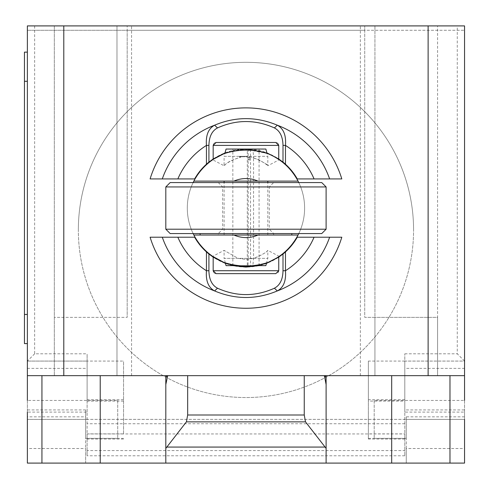 <?xml version="1.0" encoding="UTF-8"?>
<svg xmlns="http://www.w3.org/2000/svg" width="489" height="489" viewBox="0 0 489 489"><rect width="100%" height="100%" fill="white"/><g stroke="black" fill="none" stroke-linecap="round" stroke-linejoin="round"><path stroke-width="0.37" stroke-dasharray="2.44 1.83" d="M78.344 229.928A167.611 167.611 0 0 1 245.955 62.317A167.611 167.611 0 0 1 413.572 229.928A167.611 167.611 0 0 0 245.955 62.317A167.611 167.611 0 0 0 173.155 380.9A167.611 167.611 0 0 0 413.572 229.928A167.611 167.611 0 0 1 173.155 380.9A167.611 167.611 0 0 1 78.344 229.928M117.715 400.43L117.715 438.321L117.715 400.43L27.366 400.43L27.366 419.373L406.261 419.373L404.8 419.373L404.8 412.086L464.55 412.086L464.55 368.37L404.8 368.37L404.8 412.086M117.715 438.321L85.654 438.321L85.654 416.848L27.366 416.848M87.115 412.086L87.115 361.084L27.366 361.084L27.366 412.086L87.115 412.086L87.115 455.791L87.115 450.577L404.8 450.577L404.8 455.791L404.8 419.373L85.654 419.373L85.654 409.923L85.654 438.321M374.201 400.43L374.201 438.321L374.201 400.43L464.55 400.43L464.55 419.373L406.261 419.373L464.55 419.373L464.55 463.095L85.654 463.095L85.654 419.373L27.366 419.373L85.654 419.373L85.654 416.848M374.201 438.321L406.261 438.321L406.261 416.848L406.261 419.373L464.55 419.373L464.55 412.086M165.808 384.574L165.808 375.656L464.55 375.656M326.108 389.599L326.108 439.342M326.108 463.095L326.108 375.656M27.366 448.517L27.366 463.095L85.654 463.095L85.654 448.517L27.366 448.517L27.366 419.373M404.8 439.049L368.37 439.049L368.37 433.884L404.8 433.884L404.8 439.049L404.8 353.798L404.8 361.084L464.55 361.084L464.55 368.37M34.652 25.905L34.652 353.798L87.115 353.798L87.115 361.084L27.366 361.084L27.366 25.905L464.55 25.905L464.55 361.084L404.8 361.084L404.8 368.37M368.37 439.049L368.37 399.702L368.37 401.102L404.8 401.102M406.261 448.517L406.261 419.373L406.261 463.095L406.261 448.517L464.55 448.517M406.261 419.373L406.261 438.321M123.546 401.102L87.115 401.102L87.115 399.702L87.115 439.049L87.115 433.884L123.546 433.884L123.546 361.059L87.115 361.059L87.115 353.798M404.8 455.791L87.115 455.791M87.115 450.577L87.115 433.884M404.8 433.884L404.8 450.577M85.654 419.373L85.654 448.517M404.8 361.059L368.37 361.059L368.37 401.102M368.37 361.059L368.37 433.884M123.546 433.884L123.546 361.059M87.115 401.102L87.115 361.059M34.652 353.798L27.366 361.084M464.55 361.084L457.264 353.798L457.264 25.905M27.366 314.451L27.366 52.14L27.366 343.596L27.366 314.451L24.45 314.451L24.45 52.14L27.366 52.14M27.366 343.596L24.45 343.596L24.45 314.451M27.366 463.095L27.366 455.809M464.55 462.594L464.55 455.809M165.808 389.599L165.808 463.095M165.808 455.809L165.808 439.342M27.366 375.656L165.808 375.656M374.929 375.656L437.588 375.656L374.929 375.656L374.929 317.367L364.727 317.367L364.727 25.905L364.727 30.281L464.55 30.281L27.366 30.281L127.189 30.281L127.189 25.905L127.189 317.367L127.189 30.281L364.727 30.281L364.727 317.367L437.588 317.367L437.588 25.905L54.322 25.905L54.322 375.656L131.559 375.656L54.322 375.656L54.322 25.905L27.366 25.905L27.366 30.281L27.366 25.905L464.55 25.905L464.55 30.281L464.55 25.905L437.588 25.905L437.588 375.656L437.588 317.367L374.929 317.367L374.929 375.656L374.929 25.905L374.929 375.656M116.987 375.656L116.987 317.367L54.322 317.367L127.189 317.367L116.987 317.367L116.987 375.656L116.987 25.905L116.987 375.656M266.896 152.886L245.955 149.047A59.022 59.022 0 0 1 297.281 178.925L341.811 178.925M150.105 178.925L194.634 178.925A59.022 59.022 0 0 1 245.955 149.047L225.019 152.886M278.748 158.992L278.748 145.404A2.916 2.916 0 0 0 278.547 144.341M278.479 144.188A2.916 2.916 0 0 0 277.031 142.745M277.012 142.739A2.916 2.916 0 0 0 275.833 142.488L216.083 142.488A2.916 2.916 0 0 0 214.903 142.739A2.916 2.916 0 0 1 216.083 142.488M213.167 145.404A2.916 2.916 0 0 1 213.369 144.341A2.916 2.916 0 0 0 213.167 145.404L213.167 158.992M213.436 144.188A2.916 2.916 0 0 1 214.885 142.745A2.916 2.916 0 0 0 213.436 144.188M341.811 237.214L297.281 237.214A59.022 59.022 0 0 1 194.634 237.214L150.105 237.214M213.167 270.729A2.916 2.916 0 0 0 213.369 271.798A2.916 2.916 0 0 1 213.167 270.729L213.167 257.141M225.453 263.412L232.923 265.631M258.993 265.631L266.462 263.412M216.083 273.644A2.916 2.916 0 0 1 214.903 273.394A2.916 2.916 0 0 0 216.083 273.644L275.833 273.644A2.916 2.916 0 0 0 278.479 271.951M278.547 271.798A2.916 2.916 0 0 0 278.748 270.729L278.748 257.141M214.885 273.388A2.916 2.916 0 0 1 213.436 271.951A2.916 2.916 0 0 0 214.885 273.388M278.345 159.163L279.237 159.769L267.819 165.765L267.819 156.333L267.012 153.332L245.955 149.414A58.656 58.656 0 0 1 304.61 208.069A58.656 58.656 0 0 1 245.955 266.725A58.656 58.656 0 0 1 187.299 208.069A58.656 58.656 0 0 1 245.955 149.414L236.199 150.227L224.903 153.32L224.096 156.333L267.819 156.333L253.559 156.333L252.88 149.047L250.521 149.047L250.521 265.631L252.88 265.631L253.559 258.345L253.559 235.026L267.819 235.026L224.096 235.026L253.559 235.026L253.559 181.107L224.096 181.107L267.819 181.107L253.559 181.107L253.559 157.715C263.644 162.293 268.4 164.976 267.819 165.765L265.362 163.693L258.877 159.677L250.588 157.073L245.955 156.7A17.494 10.538 180 0 1 248.21 156.786L253.559 157.715L253.559 156.333M279.237 256.37L267.819 250.368C267.385 251.823 262.734 254.482 253.852 258.345L245.955 259.433L238.057 258.345L224.096 250.368L212.678 256.37L213.736 257.086M219.787 260.558L224.182 262.532M225.343 262.978L234.702 265.631M193.137 233.571A58.656 58.656 0 0 1 193.137 182.568M224.054 153.656L213.736 159.047M245.955 235.026L257.96 235.026M245.955 233.571L291.805 233.571L245.955 233.571M165.808 229.2L326.108 229.2M321.738 233.571L170.178 233.571M273.644 182.568L218.271 182.568L273.644 182.568L269.274 186.939L222.642 186.939L269.274 186.939L269.274 229.2L222.642 229.2L269.274 229.2L273.644 233.571L273.644 235.026M218.271 182.568L222.642 186.939L222.642 229.2L218.271 233.571L218.271 235.026M245.191 156.333L245.24 156.712L239.524 156.847L240.68 157.183L240.429 156.333L245.191 156.333L239.378 156.333L239.524 156.847L239.378 156.333L245.221 156.333L240.429 156.333L240.68 157.183C232.312 159.72 227.067 162.324 224.952 164.995C222.556 168.522 223.008 162.727 240.68 157.183C232.312 159.72 227.067 162.324 224.952 164.995C222.556 168.522 223.008 162.727 240.68 157.183L239.531 156.847L245.27 156.712L245.221 156.333M298.779 182.568A58.656 58.656 0 0 1 298.779 233.571M233.956 181.107L257.96 181.107M257.208 265.631L266.572 262.978M267.599 262.587L278.345 256.969M248.21 159.518L249.598 159.976L248.161 159.976L248.21 258.345L224.096 258.345L224.096 250.368L238.057 258.345L245.955 259.433L253.84 258.345C261.615 255.16 266.273 252.501 267.819 250.368L267.819 258.345L253.559 258.345M274.604 156.883L267.446 153.491M267.966 153.699L275.551 157.427M248.21 157.036L248.161 157.513A18.069 10.856 180 0 1 249.598 157.293L248.21 157.036L248.21 156.333L224.096 156.333L224.096 165.765L212.678 159.769M249.598 159.976L249.598 157.293M248.161 157.513L248.161 159.976M225.337 262.96L224.096 258.345L267.819 258.345L266.578 262.96M248.21 258.345L248.009 265.631L247.312 265.631L247.312 149.047L248.009 149.047L226.052 149.047M265.863 149.047L252.88 149.047M247.312 149.047L250.521 149.047M248.009 149.047L248.21 156.333M247.312 265.631L250.521 265.631M248.009 265.631L226.052 265.631M238.467 265.631L253.443 265.631M265.863 265.631L252.88 265.631M170.178 182.568L321.738 182.568M326.108 186.939L165.808 186.939M271.829 463.095L255.992 463.095L271.829 463.095M248.29 463.095L224.744 463.095L248.29 463.095M291.756 463.095L207.091 463.095L291.756 463.095M85.654 409.923L27.366 409.923M464.55 416.848L406.261 416.848M368.37 438.376L404.8 438.376M406.261 409.923L464.55 409.923M404.8 423.749L87.115 423.749M87.115 438.376L123.546 438.376M27.366 368.37L87.115 368.37M87.115 433.945L404.8 433.945M404.8 353.798L457.264 353.798M27.366 81.284L24.45 81.284M404.8 399.702L368.37 399.702M123.546 399.702L87.115 399.702M123.546 439.049L87.115 439.049M131.559 375.656L131.559 25.905M360.356 375.656L360.356 25.905M259.072 265.631L259.072 149.047M232.843 265.631L232.843 149.047M267.819 235.026L267.819 182.568M224.096 235.026L224.096 182.568"/><path stroke-width="0.73" d="M27.366 400.43L27.366 375.656L464.55 375.656L464.55 400.43M166.828 447.068L186.413 421.854L187.666 414.996L304.25 414.996L305.503 421.854L326.108 448.376L326.108 463.095L165.808 463.095L165.808 448.376L166.828 447.068L325.087 447.068M305.503 421.854L186.413 421.854M304.25 375.656L304.25 414.996M187.666 375.656L187.666 414.996M324.403 375.656L326.108 384.574L326.108 448.376M326.108 384.574L326.108 376.463L324.403 376.463M326.108 375.656L326.108 376.463M27.366 412.086L27.366 463.095L165.808 463.095M326.108 463.095L464.55 463.095L464.55 419.373M165.808 448.376L165.808 384.574L167.513 376.463L165.808 376.463L165.808 455.809M27.366 52.14L24.45 52.14L24.45 81.284L27.366 81.284M27.366 314.451L24.45 314.451L24.45 343.596L27.366 343.596M24.45 314.451L24.45 81.284M165.808 376.463L165.808 375.656M167.513 376.463L167.513 375.656M27.366 375.656L27.366 25.905L63.796 25.905L63.796 375.656M464.55 375.656L464.55 25.905L63.796 25.905M428.119 375.656L428.119 25.905M162.299 178.925L177.849 178.925A74.084 74.084 0 0 1 206.45 145.398C205.655 135.306 208.369 128.576 214.592 125.202A88.601 88.601 0 0 0 162.287 178.925L150.105 178.925A100.184 100.184 0 0 1 341.811 178.925L329.629 178.925A88.601 88.601 0 0 0 277.324 125.202C256.413 116.455 235.502 116.455 214.592 125.202L217.513 127.916M278.748 145.404L275.833 142.488L216.083 142.488L213.167 145.404L278.748 145.404L278.748 158.992L266.896 152.886M282.99 162.122L278.742 158.998M177.849 178.925L194.634 178.925A59.022 59.022 0 0 1 206.45 164.225L206.45 145.398L208.919 145.398C209.09 136.688 211.957 130.863 217.513 127.922C236.474 119.42 255.441 119.42 274.402 127.922C279.959 130.863 282.825 136.688 282.997 145.398L282.997 162.116A65.966 57.72 90 0 1 285.466 164.225A59.022 59.022 0 0 1 297.281 178.925L329.617 178.925M206.45 164.225A65.966 57.72 -90 0 1 208.919 162.116L208.919 145.398M225.019 152.886L213.167 158.992L208.925 162.122M213.167 158.992L213.167 145.404M274.402 127.916L277.324 125.202C283.547 128.576 286.261 135.306 285.466 145.398A74.084 74.084 0 0 1 314.066 178.925M282.997 145.398L285.466 145.398L285.466 164.225M329.617 237.214L314.066 237.214A74.084 74.084 0 0 1 285.466 270.735C286.261 280.833 283.547 287.563 277.324 290.931A88.601 88.601 0 0 0 329.629 237.214L341.811 237.214A100.184 100.184 0 0 1 150.105 237.214L162.287 237.214A88.601 88.601 0 0 0 214.592 290.931C235.502 299.678 256.413 299.678 277.324 290.931L274.402 288.217C255.441 296.719 236.474 296.719 217.513 288.217C211.957 285.276 209.09 279.451 208.919 270.735L208.919 254.017L213.173 257.141L225.453 263.412M232.923 265.631L245.955 267.086L258.993 265.631M208.919 254.017A65.966 57.72 -90 0 1 206.45 251.914A59.022 59.022 0 0 1 194.634 237.214L162.299 237.214M314.066 237.214L297.281 237.214A59.022 59.022 0 0 1 285.466 251.914A65.966 57.72 90 0 1 282.997 254.017L282.997 270.735C282.825 279.451 279.959 285.276 274.396 288.217M278.742 257.141L282.99 254.011M266.462 263.412L278.748 257.141L278.748 270.729L213.167 270.729L216.083 273.644L275.833 273.644L278.748 270.729M213.167 270.729L213.167 257.141M217.513 288.217L214.592 290.931C208.369 287.563 205.655 280.833 206.45 270.735A74.084 74.084 0 0 1 177.849 237.214M285.466 251.914L285.466 270.735L282.997 270.735M208.919 270.735L206.45 270.735L206.45 251.914M298.779 233.571A58.656 58.656 0 0 1 298.052 235.026L193.864 235.026A58.656 58.656 0 0 0 223.944 262.434L212.678 256.37M213.736 257.086L219.787 260.558M224.182 262.532L225.343 262.978M234.702 265.631L245.955 266.725L257.208 265.631M245.955 235.026L193.864 235.026A58.656 58.656 0 0 1 193.137 233.571M193.137 182.568A58.656 58.656 0 0 1 193.864 181.107L298.052 181.107A58.656 58.656 0 0 1 298.779 182.568M267.446 153.491L267.012 153.32L265.863 149.047L226.052 149.047L224.903 153.332L224.054 153.656M213.736 159.047L223.944 153.699A58.656 58.656 0 0 0 193.864 181.107L233.956 181.107A29.511 29.511 0 0 1 257.96 181.107L298.052 181.107A58.656 58.656 0 0 0 267.966 153.699L267.966 153.699C253.241 148.962 238.565 148.962 223.944 153.699A58.656 58.656 0 0 0 193.864 181.107M165.808 186.939L170.178 182.568L321.738 182.568L326.108 186.939L326.108 229.2L321.738 233.571L170.178 233.571L165.808 229.2L165.808 186.939L326.108 186.939M326.108 229.2L165.808 229.2M291.805 233.571L291.805 235.026L298.052 235.026A58.656 58.656 0 0 1 267.966 262.44L267.966 262.44C281.261 256.89 291.285 247.752 298.052 235.026M193.864 235.026A58.656 58.656 0 0 0 223.944 262.434C238.693 267.177 253.369 267.177 267.972 262.434C276.34 258.308 280.093 256.285 279.237 256.37L278.345 256.969M266.572 262.978L267.599 262.587M278.345 159.163L274.604 156.883M275.551 157.427L279.237 159.769M225.337 262.96L226.052 265.631L238.467 265.631M253.443 265.631L265.863 265.631L266.578 262.96M291.805 235.026L257.96 235.026A29.511 29.511 0 0 1 233.956 235.026M41.938 375.656L41.938 463.095M449.978 375.656L449.978 463.095M391.683 375.656L391.683 463.095M100.227 375.656L100.227 463.095M200.111 233.571L200.111 235.026M267.966 153.699C281.261 159.249 291.285 168.387 298.052 181.107M267.819 182.568L267.819 181.107M224.096 182.568L224.096 181.107"/></g></svg>
